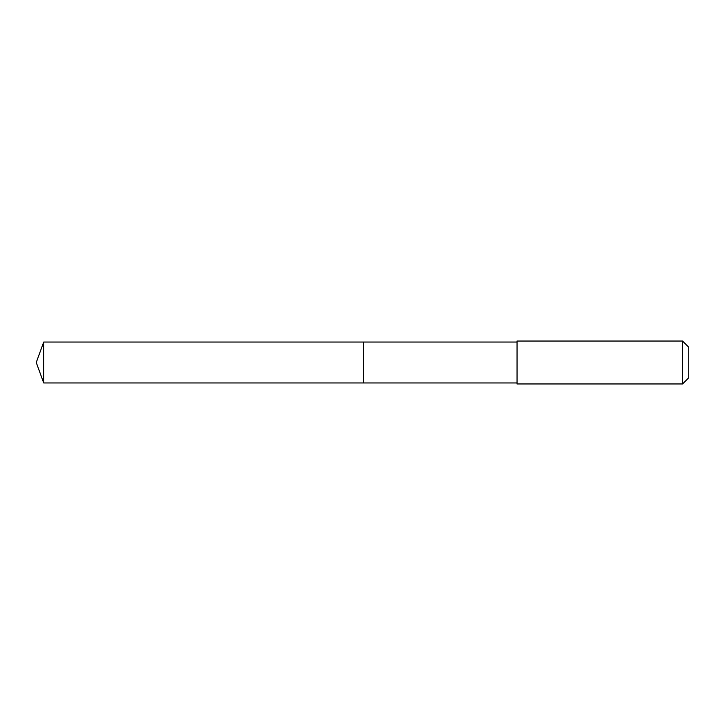 <?xml version="1.0" encoding="UTF-8"?>
<svg xmlns="http://www.w3.org/2000/svg" width="725" height="725" viewBox="0 0 725 725"><rect width="100%" height="100%" fill="white"/><g stroke="black" fill="none" stroke-linecap="round" stroke-linejoin="round"><path stroke-width="1.09" d="M363.533 349.205L363.533 342.046L43.699 342.046L43.699 382.954L363.533 382.954L363.533 342.046L517.034 342.046L517.034 382.954L363.533 382.954L363.533 349.205M517.043 341.04L517.043 383.96L682.551 383.96L682.551 341.04L517.043 341.04L517.034 342.046M682.551 341.04L688.75 347.23L688.75 377.77L682.551 383.96M363.533 382.954L43.699 382.954L36.25 362.5L43.699 382.954M36.25 362.5L43.699 342.046M517.034 382.954L517.043 383.96"/></g></svg>
